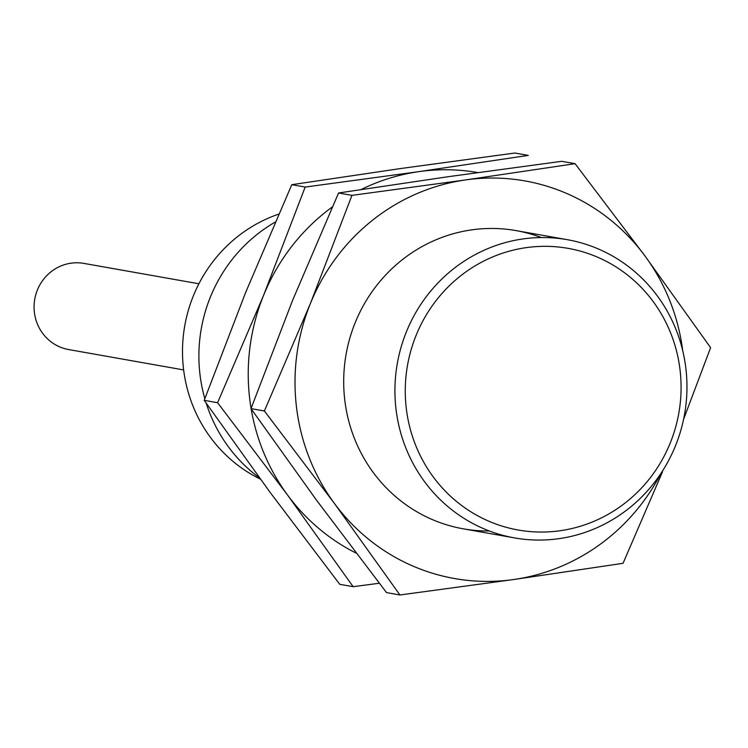 <?xml version="1.0" encoding="UTF-8"?>
<svg xmlns="http://www.w3.org/2000/svg" width="748" height="748" viewBox="0 0 748 748"><rect width="100%" height="100%" fill="white"/><g stroke="black" fill="none" stroke-linecap="round" stroke-linejoin="round"><path stroke-width="1.12" d="M416.15 335.254A143.018 137.744 -80 0 1 653.2 301.603A143.018 137.744 -80 0 1 560.168 530.725A143.018 137.744 -80 0 1 416.15 335.254M406.454 331.682A151.433 145.851 -80 0 1 567.367 239.697A151.433 145.851 -80 0 1 684.56 414.242A151.433 145.851 -80 0 1 514.53 537.905A151.433 145.851 -80 0 1 406.454 331.682M204.83 398.656A151.433 145.851 -80 0 1 210.422 296.956A151.433 145.851 -80 0 1 275.301 222.044M259.444 477.85A151.433 145.851 -80 0 1 206.196 403.181M260.388 479.141A143.018 137.744 -80 0 1 193.386 295.787A143.018 137.744 -80 0 1 278.761 214.106M183.643 369.923L68.62 349.55A43.749 42.131 -80 0 1 37.4 289.972A43.749 42.131 -80 0 1 83.888 263.399L198.903 283.773M682.728 350.728A201.904 194.471 100 0 0 645.047 256.068A201.904 194.471 100 0 0 465.724 179.913A201.904 194.471 100 0 0 310.383 303.566A201.904 194.471 100 0 0 334.375 503.385L399.928 594.978L386.538 592.603L316.554 500.225L251.001 408.632L292.562 300.416L338.564 192.984L447.902 176.752L561.673 161.316L575.062 163.681L465.724 179.913L351.953 195.359L310.383 303.566L264.39 410.998L334.375 503.385A201.904 194.471 100 0 0 513.698 579.532A201.904 194.471 100 0 0 661.017 473.269M399.928 594.978L513.698 579.532L623.037 563.309L662.485 471.857M683.569 419.338L710.6 347.661L645.047 256.068L575.062 163.681M541.318 237.546A151.433 145.851 100 0 0 355.216 322.612A151.433 145.851 100 0 0 489.332 530.977M264.39 410.998L251.001 408.632M351.953 195.359L338.564 192.984M251.16 408.866A201.904 194.471 100 0 0 287.597 495.092L353.149 586.684L339.76 584.319L269.776 491.932L204.213 400.339L245.783 292.122L291.785 184.691L401.115 168.468L514.886 153.022L528.275 155.397L418.936 171.629L305.175 187.065L263.605 295.282L217.603 402.714L287.597 495.092A201.904 194.471 100 0 0 356.226 553.155M332.355 206.925A201.904 194.471 100 0 0 263.605 295.282A201.904 194.471 100 0 0 251.085 408.399M353.149 586.684L379.301 583.244M477.813 172.564A201.904 194.471 100 0 0 418.936 171.629A201.904 194.471 100 0 0 361.116 189.534M217.603 402.714L204.213 400.339M305.175 187.065L291.785 184.691M567.367 239.697L516.129 230.618M514.53 537.905L463.293 528.827"/></g></svg>
